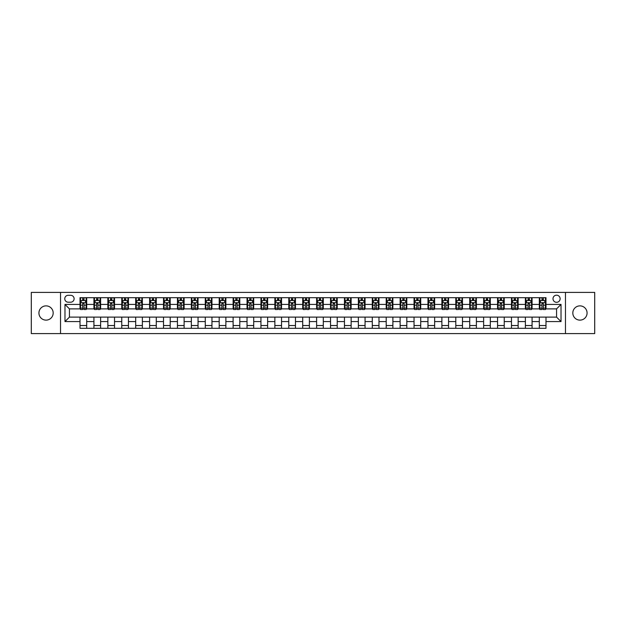 <?xml version="1.0" encoding="UTF-8"?>
<svg xmlns="http://www.w3.org/2000/svg" width="626" height="626" viewBox="0 0 626 626"><rect width="100%" height="100%" fill="white"/><g stroke="black" fill="none" stroke-linecap="round" stroke-linejoin="round"><path stroke-width="0.94" d="M579.95 305.871A7.129 7.129 0 0 0 572.821 313A7.129 7.129 0 0 0 579.95 320.129A7.129 7.129 0 0 0 587.071 313A7.129 7.129 0 0 0 579.95 305.871M46.05 305.871A7.129 7.129 0 0 0 38.929 313A7.129 7.129 0 0 0 46.05 320.129A7.129 7.129 0 0 0 53.179 313A7.129 7.129 0 0 0 46.05 305.871M556.561 295.182A3.56 3.56 0 0 0 553.001 298.751A3.56 3.56 0 0 0 556.561 302.311A3.56 3.56 0 0 0 560.129 298.751A3.56 3.56 0 0 0 556.561 295.182M565.474 333.595L594.7 333.595L594.7 292.405L565.474 292.405L565.474 333.595L60.526 333.595L60.526 292.405L31.3 292.405L31.3 333.595L60.526 333.595M68.211 302.201L70.66 302.201A3.451 3.451 0 0 0 74.111 298.751A3.451 3.451 0 0 0 70.66 295.3L68.211 295.3A3.451 3.451 0 0 0 64.76 298.751A3.451 3.451 0 0 0 68.211 302.201M565.474 292.405L60.526 292.405M80.011 321.576L64.979 321.576L64.979 304.424L80.011 304.424L80.011 308.884L69.439 308.884L69.439 317.116L80.011 317.116L80.011 328.314L545.989 328.314L545.989 317.116L556.561 317.116L556.561 308.884L545.989 308.884L545.989 304.424L561.021 304.424L561.021 321.576L545.989 321.576M545.989 304.424L545.989 297.686L80.011 297.686L80.011 304.424M539.307 297.686L539.307 308.884L539.862 308.884M541.975 308.884L543.313 308.884M545.434 308.884L545.989 308.884M539.307 308.884L531.513 308.884M525.386 297.686L525.386 308.884L525.942 308.884M528.062 308.884L529.4 308.884M525.386 308.884L517.592 308.884M511.473 297.686L511.473 308.884L512.029 308.884M514.142 308.884L515.48 308.884M511.473 308.884L503.68 308.884M497.553 297.686L497.553 308.884L498.108 308.884M500.221 308.884L501.559 308.884M497.553 308.884L489.759 308.884M483.632 297.686L483.632 308.884L484.188 308.884M486.308 308.884L487.646 308.884M483.632 308.884L475.838 308.884M469.719 297.686L469.719 308.884L470.275 308.884M472.387 308.884L473.725 308.884M469.719 308.884L461.925 308.884M455.798 297.686L455.798 308.884L456.354 308.884M458.475 308.884L459.805 308.884M455.798 308.884L448.005 308.884M441.878 297.686L441.878 308.884L442.441 308.884M444.554 308.884L445.892 308.884M441.878 308.884L434.084 308.884M427.965 297.686L427.965 308.884L428.52 308.884M430.633 308.884L431.971 308.884M427.965 308.884L420.171 308.884M414.044 297.686L414.044 308.884L414.6 308.884M416.72 308.884L418.051 308.884M414.044 308.884L406.251 308.884M400.124 297.686L400.124 308.884L400.687 308.884M402.8 308.884L404.138 308.884M400.124 308.884L392.33 308.884M386.211 297.686L386.211 308.884L386.766 308.884M388.879 308.884L390.217 308.884M386.211 308.884L378.417 308.884M372.29 297.686L372.29 308.884L372.846 308.884M374.966 308.884L376.296 308.884M372.29 308.884L364.496 308.884M358.369 297.686L358.369 308.884L358.933 308.884M361.045 308.884L362.384 308.884M358.369 308.884L350.576 308.884M344.457 297.686L344.457 308.884L345.012 308.884M347.125 308.884L348.463 308.884M344.457 308.884L336.663 308.884M330.536 297.686L330.536 308.884L331.091 308.884M333.212 308.884L334.542 308.884M330.536 308.884L322.742 308.884M316.615 297.686L316.615 308.884L317.179 308.884M319.291 308.884L320.629 308.884M316.615 308.884L308.821 308.884M302.702 297.686L302.702 308.884L303.258 308.884M305.371 308.884L306.709 308.884M302.702 308.884L294.909 308.884M288.782 297.686L288.782 308.884L289.337 308.884M291.458 308.884L292.788 308.884M288.782 308.884L280.988 308.884M274.861 297.686L274.861 308.884L275.424 308.884M277.537 308.884L278.875 308.884M274.861 308.884L267.067 308.884M260.948 297.686L260.948 308.884L261.504 308.884M263.616 308.884L264.954 308.884M260.948 308.884L253.154 308.884M247.027 297.686L247.027 308.884L247.583 308.884M249.704 308.884L251.034 308.884M247.027 308.884L239.234 308.884M233.115 297.686L233.115 308.884L233.67 308.884M235.783 308.884L237.121 308.884M233.115 308.884L225.313 308.884M219.194 297.686L219.194 308.884L219.749 308.884M221.862 308.884L223.2 308.884M219.194 308.884L211.4 308.884M205.273 297.686L205.273 308.884L205.829 308.884M207.949 308.884L209.28 308.884M205.273 308.884L197.48 308.884M191.36 297.686L191.36 308.884L191.916 308.884M194.029 308.884L195.367 308.884M191.36 308.884L183.559 308.884M177.44 297.686L177.44 308.884L177.995 308.884M180.108 308.884L181.446 308.884M177.44 308.884L169.646 308.884M163.519 297.686L163.519 308.884L164.075 308.884M166.195 308.884L167.525 308.884M163.519 308.884L155.725 308.884M149.606 297.686L149.606 308.884L150.162 308.884M152.274 308.884L153.613 308.884M149.606 308.884L141.812 308.884M135.685 297.686L135.685 308.884L136.241 308.884M138.354 308.884L139.692 308.884M135.685 308.884L127.892 308.884M121.765 297.686L121.765 308.884L122.32 308.884M124.441 308.884L125.779 308.884M121.765 308.884L113.971 308.884M107.852 297.686L107.852 308.884L108.408 308.884M110.52 308.884L111.858 308.884M107.852 308.884L100.058 308.884M93.931 297.686L93.931 308.884L94.487 308.884M96.6 308.884L97.938 308.884M93.931 308.884L86.138 308.884M80.011 308.884L80.566 308.884M82.687 308.884L84.025 308.884M80.011 317.116L86.693 317.116L86.693 328.314M545.989 317.116L86.693 317.116M86.693 297.686L86.693 308.884M80.011 300.472L80.566 300.472M82.687 300.472L84.025 300.472M86.138 300.472L86.693 300.472M80.011 325.528L86.693 325.528M93.931 317.116L93.931 328.314M100.614 297.686L100.614 308.884M93.931 300.472L94.487 300.472M96.6 300.472L97.938 300.472M100.058 300.472L100.614 300.472M100.614 317.116L100.614 328.314M93.931 325.528L100.614 325.528M107.852 317.116L107.852 328.314M114.527 317.116L114.527 328.314M107.852 325.528L114.527 325.528M114.527 297.686L114.527 308.884M107.852 300.472L108.408 300.472M110.52 300.472L111.858 300.472M113.971 300.472L114.527 300.472M121.765 317.116L121.765 328.314M128.447 317.116L128.447 328.314M121.765 325.528L128.447 325.528M128.447 297.686L128.447 308.884M121.765 300.472L122.32 300.472M124.441 300.472L125.779 300.472M127.892 300.472L128.447 300.472M135.685 317.116L135.685 328.314M142.368 317.116L142.368 328.314M135.685 325.528L142.368 325.528M142.368 297.686L142.368 308.884M135.685 300.472L136.241 300.472M138.354 300.472L139.692 300.472M141.812 300.472L142.368 300.472M149.606 317.116L149.606 328.314M156.281 317.116L156.281 328.314M149.606 325.528L156.281 325.528M156.281 297.686L156.281 308.884M149.606 300.472L150.162 300.472M152.274 300.472L153.613 300.472M155.725 300.472L156.281 300.472M163.519 317.116L163.519 328.314M170.202 317.116L170.202 328.314M163.519 325.528L170.202 325.528M170.202 297.686L170.202 308.884M163.519 300.472L164.075 300.472M166.195 300.472L167.525 300.472M169.646 300.472L170.202 300.472M177.44 317.116L177.44 328.314M184.122 317.116L184.122 328.314M177.44 325.528L184.122 325.528M184.122 297.686L184.122 308.884M177.44 300.472L177.995 300.472M180.108 300.472L181.446 300.472M183.559 300.472L184.122 300.472M191.36 317.116L191.36 328.314M198.035 317.116L198.035 328.314M191.36 325.528L198.035 325.528M198.035 297.686L198.035 308.884M191.36 300.472L191.916 300.472M194.029 300.472L195.367 300.472M197.48 300.472L198.035 300.472M205.273 317.116L205.273 328.314M211.956 317.116L211.956 328.314M205.273 325.528L211.956 325.528M211.956 297.686L211.956 308.884M205.273 300.472L205.829 300.472M207.949 300.472L209.28 300.472M211.4 300.472L211.956 300.472M219.194 317.116L219.194 328.314M225.876 317.116L225.876 328.314M219.194 325.528L225.876 325.528M225.876 297.686L225.876 308.884M219.194 300.472L219.749 300.472M221.862 300.472L223.2 300.472M225.313 300.472L225.876 300.472M233.115 317.116L233.115 328.314M239.789 317.116L239.789 328.314M233.115 325.528L239.789 325.528M239.789 297.686L239.789 308.884M233.115 300.472L233.67 300.472M235.783 300.472L237.121 300.472M239.234 300.472L239.789 300.472M247.027 317.116L247.027 328.314M253.71 317.116L253.71 328.314M247.027 325.528L253.71 325.528M253.71 297.686L253.71 308.884M247.027 300.472L247.583 300.472M249.704 300.472L251.034 300.472M253.154 300.472L253.71 300.472M260.948 317.116L260.948 328.314M267.631 317.116L267.631 328.314M260.948 325.528L267.631 325.528M267.631 297.686L267.631 308.884M260.948 300.472L261.504 300.472M263.616 300.472L264.954 300.472M267.067 300.472L267.631 300.472M274.861 317.116L274.861 328.314M281.543 317.116L281.543 328.314M274.861 325.528L281.543 325.528M281.543 297.686L281.543 308.884M274.861 300.472L275.424 300.472M277.537 300.472L278.875 300.472M280.988 300.472L281.543 300.472M288.782 317.116L288.782 328.314M295.464 317.116L295.464 328.314M288.782 325.528L295.464 325.528M295.464 297.686L295.464 308.884M288.782 300.472L289.337 300.472M291.458 300.472L292.788 300.472M294.909 300.472L295.464 300.472M302.702 317.116L302.702 328.314M309.385 317.116L309.385 328.314M302.702 325.528L309.385 325.528M309.385 297.686L309.385 308.884M302.702 300.472L303.258 300.472M305.371 300.472L306.709 300.472M308.821 300.472L309.385 300.472M316.615 317.116L316.615 328.314M323.298 317.116L323.298 328.314M316.615 325.528L323.298 325.528M323.298 297.686L323.298 308.884M316.615 300.472L317.179 300.472M319.291 300.472L320.629 300.472M322.742 300.472L323.298 300.472M330.536 317.116L330.536 328.314M337.218 317.116L337.218 328.314M330.536 325.528L337.218 325.528M337.218 297.686L337.218 308.884M330.536 300.472L331.091 300.472M333.212 300.472L334.542 300.472M336.663 300.472L337.218 300.472M344.457 317.116L344.457 328.314M351.139 317.116L351.139 328.314M344.457 325.528L351.139 325.528M351.139 297.686L351.139 308.884M344.457 300.472L345.012 300.472M347.125 300.472L348.463 300.472M350.576 300.472L351.139 300.472M358.369 317.116L358.369 328.314M365.052 317.116L365.052 328.314M358.369 325.528L365.052 325.528M365.052 297.686L365.052 308.884M358.369 300.472L358.933 300.472M361.045 300.472L362.384 300.472M364.496 300.472L365.052 300.472M372.29 317.116L372.29 328.314M378.973 317.116L378.973 328.314M372.29 325.528L378.973 325.528M378.973 297.686L378.973 308.884M372.29 300.472L372.846 300.472M374.966 300.472L376.296 300.472M378.417 300.472L378.973 300.472M386.211 317.116L386.211 328.314M392.885 317.116L392.885 328.314M386.211 325.528L392.885 325.528M392.885 297.686L392.885 308.884M386.211 300.472L386.766 300.472M388.879 300.472L390.217 300.472M392.33 300.472L392.885 300.472M400.124 317.116L400.124 328.314M406.806 317.116L406.806 328.314M400.124 325.528L406.806 325.528M406.806 297.686L406.806 308.884M400.124 300.472L400.687 300.472M402.8 300.472L404.138 300.472M406.251 300.472L406.806 300.472M414.044 317.116L414.044 328.314M420.727 317.116L420.727 328.314M414.044 325.528L420.727 325.528M420.727 297.686L420.727 308.884M414.044 300.472L414.6 300.472M416.72 300.472L418.051 300.472M420.171 300.472L420.727 300.472M427.965 317.116L427.965 328.314M434.64 317.116L434.64 328.314M427.965 325.528L434.64 325.528M434.64 297.686L434.64 308.884M427.965 300.472L428.52 300.472M430.633 300.472L431.971 300.472M434.084 300.472L434.64 300.472M441.878 317.116L441.878 328.314M448.56 317.116L448.56 328.314M441.878 325.528L448.56 325.528M448.56 297.686L448.56 308.884M441.878 300.472L442.441 300.472M444.554 300.472L445.892 300.472M448.005 300.472L448.56 300.472M455.798 317.116L455.798 328.314M462.481 317.116L462.481 328.314M455.798 325.528L462.481 325.528M462.481 297.686L462.481 308.884M455.798 300.472L456.354 300.472M458.475 300.472L459.805 300.472M461.925 300.472L462.481 300.472M469.719 317.116L469.719 328.314M476.394 317.116L476.394 328.314M469.719 325.528L476.394 325.528M476.394 297.686L476.394 308.884M469.719 300.472L470.275 300.472M472.387 300.472L473.725 300.472M475.838 300.472L476.394 300.472M483.632 317.116L483.632 328.314M490.315 317.116L490.315 328.314M483.632 325.528L490.315 325.528M490.315 297.686L490.315 308.884M483.632 300.472L484.188 300.472M486.308 300.472L487.646 300.472M489.759 300.472L490.315 300.472M497.553 317.116L497.553 328.314M504.235 317.116L504.235 328.314M497.553 325.528L504.235 325.528M504.235 297.686L504.235 308.884M497.553 300.472L498.108 300.472M500.221 300.472L501.559 300.472M503.68 300.472L504.235 300.472M511.473 317.116L511.473 328.314M518.148 317.116L518.148 328.314M511.473 325.528L518.148 325.528M518.148 297.686L518.148 308.884M511.473 300.472L512.029 300.472M514.142 300.472L515.48 300.472M517.592 300.472L518.148 300.472M525.386 317.116L525.386 328.314M532.069 317.116L532.069 328.314M525.386 325.528L532.069 325.528M532.069 297.686L532.069 308.884M525.386 300.472L525.942 300.472M528.062 300.472L529.4 300.472M531.513 300.472L532.069 300.472M539.307 317.116L539.307 328.314M539.307 325.528L545.989 325.528M539.307 300.472L539.862 300.472M541.975 300.472L543.313 300.472M545.434 300.472L545.989 300.472M69.439 308.884L64.979 304.424M69.439 317.116L64.979 321.576M561.021 304.424L556.561 308.884M561.021 321.576L556.561 317.116M84.025 299.134L82.687 299.134M86.138 308.156L84.025 308.156L84.025 309.549L86.138 309.549L86.138 302.757L85.026 300.527L81.685 300.527L80.566 302.757L80.566 309.549L82.687 309.549L82.687 308.156L80.566 308.156M80.566 302.757L80.566 297.686M86.138 302.757L86.138 297.686M82.687 300.527L82.687 297.686M84.025 297.686L84.025 300.527M84.025 308.156L84.025 303.594L82.687 303.594L82.687 308.156M97.938 299.134L96.6 299.134M100.058 308.156L97.938 308.156L97.938 309.549L100.058 309.549L100.058 302.757L98.939 300.527L95.598 300.527L94.487 302.757L94.487 309.549L96.6 309.549L96.6 308.156L94.487 308.156M94.487 302.757L94.487 297.686M100.058 302.757L100.058 297.686M96.6 300.527L96.6 297.686M97.938 297.686L97.938 300.527M97.938 308.156L97.938 303.594L96.6 303.594L96.6 308.156M111.858 299.134L110.52 299.134M113.971 308.156L111.858 308.156L111.858 309.549L113.971 309.549L113.971 302.757L112.86 300.527L109.519 300.527L108.408 302.757L108.408 309.549L110.52 309.549L110.52 308.156L108.408 308.156M108.408 302.757L108.408 297.686M113.971 302.757L113.971 297.686M110.52 300.527L110.52 297.686M111.858 297.686L111.858 300.527M111.858 308.156L111.858 303.594L110.52 303.594L110.52 308.156M125.779 299.134L124.441 299.134M127.892 308.156L125.779 308.156L125.779 309.549L127.892 309.549L127.892 302.757L126.781 300.527L123.439 300.527L122.32 302.757L122.32 309.549L124.441 309.549L124.441 308.156L122.32 308.156M122.32 302.757L122.32 297.686M127.892 302.757L127.892 297.686M124.441 300.527L124.441 297.686M125.779 297.686L125.779 300.527M125.779 308.156L125.779 303.594L124.441 303.594L124.441 308.156M139.692 299.134L138.354 299.134M141.812 308.156L139.692 308.156L139.692 309.549L141.812 309.549L141.812 302.757L140.694 300.527L137.352 300.527L136.241 302.757L136.241 309.549L138.354 309.549L138.354 308.156L136.241 308.156M136.241 302.757L136.241 297.686M141.812 302.757L141.812 297.686M138.354 300.527L138.354 297.686M139.692 297.686L139.692 300.527M139.692 308.156L139.692 303.594L138.354 303.594L138.354 308.156M153.613 299.134L152.274 299.134M155.725 308.156L153.613 308.156L153.613 309.549L155.725 309.549L155.725 302.757L154.614 300.527L151.273 300.527L150.162 302.757L150.162 309.549L152.274 309.549L152.274 308.156L150.162 308.156M150.162 302.757L150.162 297.686M155.725 302.757L155.725 297.686M152.274 300.527L152.274 297.686M153.613 297.686L153.613 300.527M153.613 308.156L153.613 303.594L152.274 303.594L152.274 308.156M167.525 299.134L166.195 299.134M169.646 308.156L167.525 308.156L167.525 309.549L169.646 309.549L169.646 302.757L168.535 300.527L165.194 300.527L164.075 302.757L164.075 309.549L166.195 309.549L166.195 308.156L164.075 308.156M164.075 302.757L164.075 297.686M169.646 302.757L169.646 297.686M166.195 300.527L166.195 297.686M167.525 297.686L167.525 300.527M167.525 308.156L167.525 303.594L166.195 303.594L166.195 308.156M181.446 299.134L180.108 299.134M183.559 308.156L181.446 308.156L181.446 309.549L183.559 309.549L183.559 302.757L182.448 300.527L179.106 300.527L177.995 302.757L177.995 309.549L180.108 309.549L180.108 308.156L177.995 308.156M177.995 302.757L177.995 297.686M183.559 302.757L183.559 297.686M180.108 300.527L180.108 297.686M181.446 297.686L181.446 300.527M181.446 308.156L181.446 303.594L180.108 303.594L180.108 308.156M195.367 299.134L194.029 299.134M197.48 308.156L195.367 308.156L195.367 309.549L197.48 309.549L197.48 302.757L196.368 300.527L193.027 300.527L191.916 302.757L191.916 309.549L194.029 309.549L194.029 308.156L191.916 308.156M191.916 302.757L191.916 297.686M197.48 302.757L197.48 297.686M194.029 300.527L194.029 297.686M195.367 297.686L195.367 300.527M195.367 308.156L195.367 303.594L194.029 303.594L194.029 308.156M209.28 299.134L207.949 299.134M211.4 308.156L209.28 308.156L209.28 309.549L211.4 309.549L211.4 302.757L210.289 300.527L206.948 300.527L205.829 302.757L205.829 309.549L207.949 309.549L207.949 308.156L205.829 308.156M205.829 302.757L205.829 297.686M211.4 302.757L211.4 297.686M207.949 300.527L207.949 297.686M209.28 297.686L209.28 300.527M209.28 308.156L209.28 303.594L207.949 303.594L207.949 308.156M223.2 299.134L221.862 299.134M225.313 308.156L223.2 308.156L223.2 309.549L225.313 309.549L225.313 302.757L224.202 300.527L220.861 300.527L219.749 302.757L219.749 309.549L221.862 309.549L221.862 308.156L219.749 308.156M219.749 302.757L219.749 297.686M225.313 302.757L225.313 297.686M221.862 300.527L221.862 297.686M223.2 297.686L223.2 300.527M223.2 308.156L223.2 303.594L221.862 303.594L221.862 308.156M237.121 299.134L235.783 299.134M239.234 308.156L237.121 308.156L237.121 309.549L239.234 309.549L239.234 302.757L238.123 300.527L234.781 300.527L233.67 302.757L233.67 309.549L235.783 309.549L235.783 308.156L233.67 308.156M233.67 302.757L233.67 297.686M239.234 302.757L239.234 297.686M235.783 300.527L235.783 297.686M237.121 297.686L237.121 300.527M237.121 308.156L237.121 303.594L235.783 303.594L235.783 308.156M251.034 299.134L249.704 299.134M253.154 308.156L251.034 308.156L251.034 309.549L253.154 309.549L253.154 302.757L252.035 300.527L248.702 300.527L247.583 302.757L247.583 309.549L249.704 309.549L249.704 308.156L247.583 308.156M247.583 302.757L247.583 297.686M253.154 302.757L253.154 297.686M249.704 300.527L249.704 297.686M251.034 297.686L251.034 300.527M251.034 308.156L251.034 303.594L249.704 303.594L249.704 308.156M264.954 299.134L263.616 299.134M267.067 308.156L264.954 308.156L264.954 309.549L267.067 309.549L267.067 302.757L265.956 300.527L262.615 300.527L261.504 302.757L261.504 309.549L263.616 309.549L263.616 308.156L261.504 308.156M261.504 302.757L261.504 297.686M267.067 302.757L267.067 297.686M263.616 300.527L263.616 297.686M264.954 297.686L264.954 300.527M264.954 308.156L264.954 303.594L263.616 303.594L263.616 308.156M278.875 299.134L277.537 299.134M280.988 308.156L278.875 308.156L278.875 309.549L280.988 309.549L280.988 302.757L279.877 300.527L276.535 300.527L275.424 302.757L275.424 309.549L277.537 309.549L277.537 308.156L275.424 308.156M275.424 302.757L275.424 297.686M280.988 302.757L280.988 297.686M277.537 300.527L277.537 297.686M278.875 297.686L278.875 300.527M278.875 308.156L278.875 303.594L277.537 303.594L277.537 308.156M292.788 299.134L291.458 299.134M294.909 308.156L292.788 308.156L292.788 309.549L294.909 309.549L294.909 302.757L293.79 300.527L290.456 300.527L289.337 302.757L289.337 309.549L291.458 309.549L291.458 308.156L289.337 308.156M289.337 302.757L289.337 297.686M294.909 302.757L294.909 297.686M291.458 300.527L291.458 297.686M292.788 297.686L292.788 300.527M292.788 308.156L292.788 303.594L291.458 303.594L291.458 308.156M306.709 299.134L305.371 299.134M308.821 308.156L306.709 308.156L306.709 309.549L308.821 309.549L308.821 302.757L307.71 300.527L304.369 300.527L303.258 302.757L303.258 309.549L305.371 309.549L305.371 308.156L303.258 308.156M303.258 302.757L303.258 297.686M308.821 302.757L308.821 297.686M305.371 300.527L305.371 297.686M306.709 297.686L306.709 300.527M306.709 308.156L306.709 303.594L305.371 303.594L305.371 308.156M320.629 299.134L319.291 299.134M322.742 308.156L320.629 308.156L320.629 309.549L322.742 309.549L322.742 302.757L321.631 300.527L318.29 300.527L317.179 302.757L317.179 309.549L319.291 309.549L319.291 308.156L317.179 308.156M317.179 302.757L317.179 297.686M322.742 302.757L322.742 297.686M319.291 300.527L319.291 297.686M320.629 297.686L320.629 300.527M320.629 308.156L320.629 303.594L319.291 303.594L319.291 308.156M334.542 299.134L333.212 299.134M336.663 308.156L334.542 308.156L334.542 309.549L336.663 309.549L336.663 302.757L335.544 300.527L332.21 300.527L331.091 302.757L331.091 309.549L333.212 309.549L333.212 308.156L331.091 308.156M331.091 302.757L331.091 297.686M336.663 302.757L336.663 297.686M333.212 300.527L333.212 297.686M334.542 297.686L334.542 300.527M334.542 308.156L334.542 303.594L333.212 303.594L333.212 308.156M348.463 299.134L347.125 299.134M350.576 308.156L348.463 308.156L348.463 309.549L350.576 309.549L350.576 302.757L349.464 300.527L346.123 300.527L345.012 302.757L345.012 309.549L347.125 309.549L347.125 308.156L345.012 308.156M345.012 302.757L345.012 297.686M350.576 302.757L350.576 297.686M347.125 300.527L347.125 297.686M348.463 297.686L348.463 300.527M348.463 308.156L348.463 303.594L347.125 303.594L347.125 308.156M362.384 299.134L361.045 299.134M364.496 308.156L362.384 308.156L362.384 309.549L364.496 309.549L364.496 302.757L363.385 300.527L360.044 300.527L358.933 302.757L358.933 309.549L361.045 309.549L361.045 308.156L358.933 308.156M358.933 302.757L358.933 297.686M364.496 302.757L364.496 297.686M361.045 300.527L361.045 297.686M362.384 297.686L362.384 300.527M362.384 308.156L362.384 303.594L361.045 303.594L361.045 308.156M376.296 299.134L374.966 299.134M378.417 308.156L376.296 308.156L376.296 309.549L378.417 309.549L378.417 302.757L377.298 300.527L373.965 300.527L372.846 302.757L372.846 309.549L374.966 309.549L374.966 308.156L372.846 308.156M372.846 302.757L372.846 297.686M378.417 302.757L378.417 297.686M374.966 300.527L374.966 297.686M376.296 297.686L376.296 300.527M376.296 308.156L376.296 303.594L374.966 303.594L374.966 308.156M390.217 299.134L388.879 299.134M392.33 308.156L390.217 308.156L390.217 309.549L392.33 309.549L392.33 302.757L391.219 300.527L387.877 300.527L386.766 302.757L386.766 309.549L388.879 309.549L388.879 308.156L386.766 308.156M386.766 302.757L386.766 297.686M392.33 302.757L392.33 297.686M388.879 300.527L388.879 297.686M390.217 297.686L390.217 300.527M390.217 308.156L390.217 303.594L388.879 303.594L388.879 308.156M404.138 299.134L402.8 299.134M406.251 308.156L404.138 308.156L404.138 309.549L406.251 309.549L406.251 302.757L405.139 300.527L401.798 300.527L400.687 302.757L400.687 309.549L402.8 309.549L402.8 308.156L400.687 308.156M400.687 302.757L400.687 297.686M406.251 302.757L406.251 297.686M402.8 300.527L402.8 297.686M404.138 297.686L404.138 300.527M404.138 308.156L404.138 303.594L402.8 303.594L402.8 308.156M418.051 299.134L416.72 299.134M420.171 308.156L418.051 308.156L418.051 309.549L420.171 309.549L420.171 302.757L419.052 300.527L415.711 300.527L414.6 302.757L414.6 309.549L416.72 309.549L416.72 308.156L414.6 308.156M414.6 302.757L414.6 297.686M420.171 302.757L420.171 297.686M416.72 300.527L416.72 297.686M418.051 297.686L418.051 300.527M418.051 308.156L418.051 303.594L416.72 303.594L416.72 308.156M431.971 299.134L430.633 299.134M434.084 308.156L431.971 308.156L431.971 309.549L434.084 309.549L434.084 302.757L432.973 300.527L429.632 300.527L428.52 302.757L428.52 309.549L430.633 309.549L430.633 308.156L428.52 308.156M428.52 302.757L428.52 297.686M434.084 302.757L434.084 297.686M430.633 300.527L430.633 297.686M431.971 297.686L431.971 300.527M431.971 308.156L431.971 303.594L430.633 303.594L430.633 308.156M445.892 299.134L444.554 299.134M448.005 308.156L445.892 308.156L445.892 309.549L448.005 309.549L448.005 302.757L446.894 300.527L443.552 300.527L442.441 302.757L442.441 309.549L444.554 309.549L444.554 308.156L442.441 308.156M442.441 302.757L442.441 297.686M448.005 302.757L448.005 297.686M444.554 300.527L444.554 297.686M445.892 297.686L445.892 300.527M445.892 308.156L445.892 303.594L444.554 303.594L444.554 308.156M459.805 299.134L458.475 299.134M461.925 308.156L459.805 308.156L459.805 309.549L461.925 309.549L461.925 302.757L460.806 300.527L457.465 300.527L456.354 302.757L456.354 309.549L458.475 309.549L458.475 308.156L456.354 308.156M456.354 302.757L456.354 297.686M461.925 302.757L461.925 297.686M458.475 300.527L458.475 297.686M459.805 297.686L459.805 300.527M459.805 308.156L459.805 303.594L458.475 303.594L458.475 308.156M473.725 299.134L472.387 299.134M475.838 308.156L473.725 308.156L473.725 309.549L475.838 309.549L475.838 302.757L474.727 300.527L471.386 300.527L470.275 302.757L470.275 309.549L472.387 309.549L472.387 308.156L470.275 308.156M470.275 302.757L470.275 297.686M475.838 302.757L475.838 297.686M472.387 300.527L472.387 297.686M473.725 297.686L473.725 300.527M473.725 308.156L473.725 303.594L472.387 303.594L472.387 308.156M487.646 299.134L486.308 299.134M489.759 308.156L487.646 308.156L487.646 309.549L489.759 309.549L489.759 302.757L488.648 300.527L485.307 300.527L484.188 302.757L484.188 309.549L486.308 309.549L486.308 308.156L484.188 308.156M484.188 302.757L484.188 297.686M489.759 302.757L489.759 297.686M486.308 300.527L486.308 297.686M487.646 297.686L487.646 300.527M487.646 308.156L487.646 303.594L486.308 303.594L486.308 308.156M501.559 299.134L500.221 299.134M503.68 308.156L501.559 308.156L501.559 309.549L503.68 309.549L503.68 302.757L502.561 300.527L499.219 300.527L498.108 302.757L498.108 309.549L500.221 309.549L500.221 308.156L498.108 308.156M498.108 302.757L498.108 297.686M503.68 302.757L503.68 297.686M500.221 300.527L500.221 297.686M501.559 297.686L501.559 300.527M501.559 308.156L501.559 303.594L500.221 303.594L500.221 308.156M515.48 299.134L514.142 299.134M517.592 308.156L515.48 308.156L515.48 309.549L517.592 309.549L517.592 302.757L516.481 300.527L513.14 300.527L512.029 302.757L512.029 309.549L514.142 309.549L514.142 308.156L512.029 308.156M512.029 302.757L512.029 297.686M517.592 302.757L517.592 297.686M514.142 300.527L514.142 297.686M515.48 297.686L515.48 300.527M515.48 308.156L515.48 303.594L514.142 303.594L514.142 308.156M529.4 299.134L528.062 299.134M531.513 308.156L529.4 308.156L529.4 309.549L531.513 309.549L531.513 302.757L530.402 300.527L527.061 300.527L525.942 302.757L525.942 309.549L528.062 309.549L528.062 308.156L525.942 308.156M525.942 302.757L525.942 297.686M531.513 302.757L531.513 297.686M528.062 300.527L528.062 297.686M529.4 297.686L529.4 300.527M529.4 308.156L529.4 303.594L528.062 303.594L528.062 308.156M543.313 299.134L541.975 299.134M545.434 308.156L543.313 308.156L543.313 309.549L545.434 309.549L545.434 302.757L544.315 300.527L540.974 300.527L539.862 302.757L539.862 309.549L541.975 309.549L541.975 308.156L539.862 308.156M539.862 302.757L539.862 297.686M545.434 302.757L545.434 297.686M541.975 300.527L541.975 297.686M543.313 297.686L543.313 300.527M543.313 308.156L543.313 303.594L541.975 303.594L541.975 308.156M93.931 321.576L86.693 321.576M93.931 304.424L86.693 304.424M107.852 304.424L100.614 304.424M107.852 321.576L100.614 321.576M121.765 304.424L114.527 304.424M121.765 321.576L114.527 321.576M135.685 304.424L128.447 304.424M135.685 321.576L128.447 321.576M149.606 304.424L142.368 304.424M149.606 321.576L142.368 321.576M163.519 304.424L156.281 304.424M163.519 321.576L156.281 321.576M177.44 304.424L170.202 304.424M177.44 321.576L170.202 321.576M191.36 304.424L184.122 304.424M191.36 321.576L184.122 321.576M205.273 304.424L198.035 304.424M205.273 321.576L198.035 321.576M219.194 304.424L211.956 304.424M219.194 321.576L211.956 321.576M233.115 304.424L225.876 304.424M233.115 321.576L225.876 321.576M247.027 304.424L239.789 304.424M247.027 321.576L239.789 321.576M260.948 304.424L253.71 304.424M260.948 321.576L253.71 321.576M274.861 304.424L267.631 304.424M274.861 321.576L267.631 321.576M288.782 304.424L281.543 304.424M288.782 321.576L281.543 321.576M302.702 304.424L295.464 304.424M302.702 321.576L295.464 321.576M316.615 304.424L309.385 304.424M316.615 321.576L309.385 321.576M330.536 304.424L323.298 304.424M330.536 321.576L323.298 321.576M344.457 304.424L337.218 304.424M344.457 321.576L337.218 321.576M358.369 304.424L351.139 304.424M358.369 321.576L351.139 321.576M372.29 304.424L365.052 304.424M372.29 321.576L365.052 321.576M386.211 304.424L378.973 304.424M386.211 321.576L378.973 321.576M400.124 304.424L392.885 304.424M400.124 321.576L392.885 321.576M414.044 304.424L406.806 304.424M414.044 321.576L406.806 321.576M427.965 304.424L420.727 304.424M427.965 321.576L420.727 321.576M441.878 304.424L434.64 304.424M441.878 321.576L434.64 321.576M455.798 304.424L448.56 304.424M455.798 321.576L448.56 321.576M469.719 304.424L462.481 304.424M469.719 321.576L462.481 321.576M483.632 304.424L476.394 304.424M483.632 321.576L476.394 321.576M497.553 304.424L490.315 304.424M497.553 321.576L490.315 321.576M511.473 304.424L504.235 304.424M511.473 321.576L504.235 321.576M525.386 304.424L518.148 304.424M525.386 321.576L518.148 321.576M539.307 304.424L532.069 304.424M539.307 321.576L532.069 321.576M86.106 302.702L80.597 302.702M80.566 300.66L81.615 300.66M85.089 300.66L86.138 300.66M82.687 305.167L80.566 305.167M86.138 305.167L84.025 305.167M84.025 299.846L82.687 299.846M100.027 302.702L94.518 302.702M94.487 300.66L95.535 300.66M99.01 300.66L100.058 300.66M96.6 305.167L94.487 305.167M100.058 305.167L97.938 305.167M97.938 299.846L96.6 299.846M113.948 302.702L108.431 302.702M108.408 300.66L109.456 300.66M112.923 300.66L113.971 300.66M110.52 305.167L108.408 305.167M113.971 305.167L111.858 305.167M111.858 299.846L110.52 299.846M127.861 302.702L122.352 302.702M122.32 300.66L123.369 300.66M126.843 300.66L127.892 300.66M124.441 305.167L122.32 305.167M127.892 305.167L125.779 305.167M125.779 299.846L124.441 299.846M141.781 302.702L136.272 302.702M136.241 300.66L137.29 300.66M140.764 300.66L141.812 300.66M138.354 305.167L136.241 305.167M141.812 305.167L139.692 305.167M139.692 299.846L138.354 299.846M155.702 302.702L150.185 302.702M150.162 300.66L151.202 300.66M154.677 300.66L155.725 300.66M152.274 305.167L150.162 305.167M155.725 305.167L153.613 305.167M153.613 299.846L152.274 299.846M169.615 302.702L164.106 302.702M164.075 300.66L165.123 300.66M168.597 300.66L169.646 300.66M166.195 305.167L164.075 305.167M169.646 305.167L167.525 305.167M167.525 299.846L166.195 299.846M183.535 302.702L178.027 302.702M177.995 300.66L179.044 300.66M182.518 300.66L183.559 300.66M180.108 305.167L177.995 305.167M183.559 305.167L181.446 305.167M181.446 299.846L180.108 299.846M197.456 302.702L191.939 302.702M191.916 300.66L192.957 300.66M196.431 300.66L197.48 300.66M194.029 305.167L191.916 305.167M197.48 305.167L195.367 305.167M195.367 299.846L194.029 299.846M211.369 302.702L205.86 302.702M205.829 300.66L206.877 300.66M210.352 300.66L211.4 300.66M207.949 305.167L205.829 305.167M211.4 305.167L209.28 305.167M209.28 299.846L207.949 299.846M225.29 302.702L219.781 302.702M219.749 300.66L220.798 300.66M224.272 300.66L225.313 300.66M221.862 305.167L219.749 305.167M225.313 305.167L223.2 305.167M223.2 299.846L221.862 299.846M239.21 302.702L233.694 302.702M233.67 300.66L234.711 300.66M238.185 300.66L239.234 300.66M235.783 305.167L233.67 305.167M239.234 305.167L237.121 305.167M237.121 299.846L235.783 299.846M253.123 302.702L247.614 302.702M247.583 300.66L248.632 300.66M252.106 300.66L253.154 300.66M249.704 305.167L247.583 305.167M253.154 305.167L251.034 305.167M251.034 299.846L249.704 299.846M267.044 302.702L261.535 302.702M261.504 300.66L262.552 300.66M266.027 300.66L267.067 300.66M263.616 305.167L261.504 305.167M267.067 305.167L264.954 305.167M264.954 299.846L263.616 299.846M280.964 302.702L275.448 302.702M275.424 300.66L276.465 300.66M279.939 300.66L280.988 300.66M277.537 305.167L275.424 305.167M280.988 305.167L278.875 305.167M278.875 299.846L277.537 299.846M294.877 302.702L289.368 302.702M289.337 300.66L290.386 300.66M293.86 300.66L294.909 300.66M291.458 305.167L289.337 305.167M294.909 305.167L292.788 305.167M292.788 299.846L291.458 299.846M308.798 302.702L303.281 302.702M303.258 300.66L304.306 300.66M307.781 300.66L308.821 300.66M305.371 305.167L303.258 305.167M308.821 305.167L306.709 305.167M306.709 299.846L305.371 299.846M322.719 302.702L317.202 302.702M317.179 300.66L318.219 300.66M321.694 300.66L322.742 300.66M319.291 305.167L317.179 305.167M322.742 305.167L320.629 305.167M320.629 299.846L319.291 299.846M336.631 302.702L331.123 302.702M331.091 300.66L332.14 300.66M335.614 300.66L336.663 300.66M333.212 305.167L331.091 305.167M336.663 305.167L334.542 305.167M334.542 299.846L333.212 299.846M350.552 302.702L345.036 302.702M345.012 300.66L346.061 300.66M349.535 300.66L350.576 300.66M347.125 305.167L345.012 305.167M350.576 305.167L348.463 305.167M348.463 299.846L347.125 299.846M364.465 302.702L358.956 302.702M358.933 300.66L359.973 300.66M363.448 300.66L364.496 300.66M361.045 305.167L358.933 305.167M364.496 305.167L362.384 305.167M362.384 299.846L361.045 299.846M378.386 302.702L372.877 302.702M372.846 300.66L373.894 300.66M377.368 300.66L378.417 300.66M374.966 305.167L372.846 305.167M378.417 305.167L376.296 305.167M376.296 299.846L374.966 299.846M392.306 302.702L386.79 302.702M386.766 300.66L387.815 300.66M391.289 300.66L392.33 300.66M388.879 305.167L386.766 305.167M392.33 305.167L390.217 305.167M390.217 299.846L388.879 299.846M406.219 302.702L400.71 302.702M400.687 300.66L401.728 300.66M405.202 300.66L406.251 300.66M402.8 305.167L400.687 305.167M406.251 305.167L404.138 305.167M404.138 299.846L402.8 299.846M420.14 302.702L414.631 302.702M414.6 300.66L415.648 300.66M419.123 300.66L420.171 300.66M416.72 305.167L414.6 305.167M420.171 305.167L418.051 305.167M418.051 299.846L416.72 299.846M434.061 302.702L428.544 302.702M428.52 300.66L429.569 300.66M433.043 300.66L434.084 300.66M430.633 305.167L428.52 305.167M434.084 305.167L431.971 305.167M431.971 299.846L430.633 299.846M447.973 302.702L442.465 302.702M442.441 300.66L443.482 300.66M446.956 300.66L448.005 300.66M444.554 305.167L442.441 305.167M448.005 305.167L445.892 305.167M445.892 299.846L444.554 299.846M461.894 302.702L456.385 302.702M456.354 300.66L457.403 300.66M460.877 300.66L461.925 300.66M458.475 305.167L456.354 305.167M461.925 305.167L459.805 305.167M459.805 299.846L458.475 299.846M475.815 302.702L470.298 302.702M470.275 300.66L471.323 300.66M474.798 300.66L475.838 300.66M472.387 305.167L470.275 305.167M475.838 305.167L473.725 305.167M473.725 299.846L472.387 299.846M489.728 302.702L484.219 302.702M484.188 300.66L485.236 300.66M488.71 300.66L489.759 300.66M486.308 305.167L484.188 305.167M489.759 305.167L487.646 305.167M487.646 299.846L486.308 299.846M503.648 302.702L498.139 302.702M498.108 300.66L499.157 300.66M502.631 300.66L503.68 300.66M500.221 305.167L498.108 305.167M503.68 305.167L501.559 305.167M501.559 299.846L500.221 299.846M517.569 302.702L512.052 302.702M512.029 300.66L513.077 300.66M516.544 300.66L517.592 300.66M514.142 305.167L512.029 305.167M517.592 305.167L515.48 305.167M515.48 299.846L514.142 299.846M531.482 302.702L525.973 302.702M525.942 300.66L526.99 300.66M530.465 300.66L531.513 300.66M528.062 305.167L525.942 305.167M531.513 305.167L529.4 305.167M529.4 299.846L528.062 299.846M545.403 302.702L539.894 302.702M539.862 300.66L540.911 300.66M544.385 300.66L545.434 300.66M541.975 305.167L539.862 305.167M545.434 305.167L543.313 305.167M543.313 299.846L541.975 299.846"/></g></svg>

